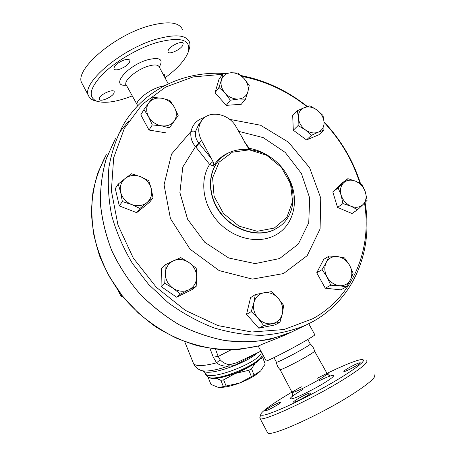 <?xml version="1.0" encoding="UTF-8"?>
<svg xmlns="http://www.w3.org/2000/svg" width="456" height="456" viewBox="0 0 456 456"><rect width="100%" height="100%" fill="white"/><g stroke="black" fill="none" stroke-linecap="round" stroke-linejoin="round"><path stroke-width="0.68" d="M132.28 95.897C116.497 102.019 104.555 103.74 96.45 101.055C87.865 96.917 89.838 88.054 102.378 74.482C115.015 61.754 137.604 48.41 156.482 42.619C180.946 36.309 191.503 39.564 188.134 52.372C184.971 60.312 177.264 68.793 165.021 77.828M99.408 97.977C101.038 93.89 113.544 88.606 114.228 91.684L114.023 93.104C112.256 97.185 100.012 102.361 99.243 99.322L99.408 97.977M162.98 74.009L164.519 74.784L164.217 76.317M182.731 45.429C180.314 49.915 168.674 55.011 167.911 51.898L168.298 49.995C170.578 45.503 182.491 40.276 183.175 43.44L182.731 45.429M124.237 59.981C127.395 59.063 129.287 59.217 129.914 60.443C129.703 63.635 126.295 66.559 119.689 69.227C116.508 70.173 114.587 70.024 113.932 68.788C114.114 65.607 117.551 62.671 124.237 59.981M137.096 104.544L137.028 104.116C136.287 100.046 148.616 90.408 159.121 87.01L164.605 85.671M188.362 51.693L189.035 49.681C190.078 46.74 190.209 44.186 189.434 42.02C186.202 34.867 175.081 33.949 156.066 39.262C120.697 49.396 81.196 83.562 88.487 95.595C89.347 97.726 91.063 99.311 93.628 100.337L97.088 101.295M82.593 84.497L81.766 82.946C74.163 70.315 113.293 35.739 148.759 25.969C167.831 20.862 179.077 22.048 182.485 29.526M317.325 378.263C338.455 367.354 358.017 359.1 362.509 359.55C366.208 360.297 358.923 366.367 340.666 377.762C324.946 387.383 303.36 398.875 286.955 406.37C269.98 413.968 261.242 416.698 260.741 414.567C260.61 411.529 279.043 399.148 301.353 386.808M266.099 410.639L265.215 410.748C263.95 410.183 280.223 401.286 280.839 402.209C282.059 402.562 269.616 409.687 266.099 410.639M327.277 373.846L328.246 373.692L327.716 374.404M358.752 363.01L360.234 362.731C361.813 363.227 344.588 372.427 343.909 371.452C342.69 371.07 354.346 364.447 358.752 363.01M306.369 396.235C299.774 400.054 295.505 402.032 293.556 402.163C292.074 401.514 309.613 391.989 310.399 393.021C310.622 393.363 309.282 394.434 306.369 396.235M280.052 369.599L280.132 369.679C280.776 370.255 295.938 362.771 306.25 356.746C311.967 353.406 314.731 351.525 314.543 351.109M259.971 417.183L260.011 418.431C261.185 422.615 310.69 399.901 343.231 379.666C360.605 368.813 368.408 362.52 366.63 360.787M267.324 432.197L267.609 432.738C269.188 437.686 319.16 415.519 351.559 394.81C368.853 383.69 376.491 377.061 374.479 374.912M224.648 73.507C184.156 70.811 144.261 89.125 123.359 124.756C116.468 137.735 111.657 151.876 108.933 167.198C107.513 182.987 108.442 199.141 111.72 215.66C116.354 232.121 123.217 247.984 132.308 263.243L148.588 284.384L168.087 302.619C182.434 313.141 197.596 321.52 213.585 327.756C229.767 332.646 245.812 335.177 261.733 335.342C277.311 334.168 291.925 330.811 305.577 325.276L312.879 321.577C354.586 298.577 373.464 249.58 365.056 202.492M360.559 183.751C353.206 160.615 341.025 139.998 324.022 121.889M307.35 106.539C287.343 90.624 265.25 80.296 241.081 75.548M294.753 330.486L291.287 332.15C277.989 337.554 263.773 340.849 248.651 342.034L225.429 340.638C209.692 337.582 194.302 332.299 179.265 324.78C164.69 316.059 151.358 305.52 139.279 293.174C128.136 279.967 118.936 265.711 111.674 250.401C105.655 234.754 101.905 218.977 100.417 203.074C100.24 187.37 102.252 172.419 106.447 158.215L115.442 138.652M118.839 133.272L129.002 120.566M218.253 88.367L218.971 88.43M276.433 362.212L276.473 362.286C276.798 362.868 291.8 355.361 302.089 349.433C307.84 346.115 310.576 344.32 310.297 344.035L307.8 339.475M260.843 370.648L265.204 363.996L262.662 357.168M209.794 377.836L208.506 378.298L210.98 384.442L217.768 387.195L219.695 387.383L239.44 383.103L251.398 376.667L260.365 371.15C255.884 375.43 248.908 379.415 239.44 383.103C231.562 385.998 225.087 387.435 220.014 387.406L219.194 387.366M261.522 356.461L262.576 356.94L262.77 357.806L259.703 359.18M255.16 363.107L251.547 368.796L248.879 370.3L235.575 373.378L250.868 365.911M223.258 377.015L235.575 373.378L223.628 379.82L220.881 380.355L216.115 378.195M208.506 378.298L208.529 377.357M223.628 379.82L226.165 386.164M220.881 380.355L223.417 386.682M251.547 368.796L254.06 375.145M248.879 370.3L251.398 376.667M262.77 357.806L265.204 363.996M226.877 376.086C234.127 374.142 241.042 371.366 247.619 367.753M146.906 202.635L139.918 208.466L131.55 204.505C137.359 206.568 142.477 205.947 146.906 202.635C151.027 199.027 152.486 194.393 151.289 188.75L153.005 197.904L146.906 202.635M122.362 201.563L120.658 192.25C122.225 197.967 125.856 202.048 131.55 204.505L122.362 201.563L119.324 205.89L115.265 188.602L118.235 184.064L125.297 178.336C121.068 181.864 119.523 186.498 120.658 192.25L118.235 184.064M140.573 176.7L148.77 180.713L151.289 188.75C149.71 183.158 146.142 179.14 140.573 176.7C134.885 174.597 129.795 175.144 125.297 178.336L131.55 173.776L140.573 176.7M161.327 125.782L152.281 124.938L148.513 116.599C151.415 121.581 155.69 124.642 161.327 125.782C166.959 126.54 171.274 124.961 174.272 121.039L169.489 127.845L161.327 125.782M143.965 109.548L148.867 102.782C146.091 106.892 145.971 111.498 148.513 116.599L143.965 109.548L140.801 114.838L148.998 130.04L152.281 124.938M152.937 97.373L161.863 98.262C156.3 97.424 151.968 98.929 148.867 102.782L152.937 97.373M174.454 107.342L178.159 115.539L174.272 121.039C176.934 116.901 176.991 112.336 174.454 107.342C171.599 102.475 167.403 99.448 161.863 98.262L169.917 100.445L174.454 107.342M225.133 93.184L218.954 87.427L221.434 79.937C220.299 84.48 221.536 88.891 225.133 93.184C228.992 97.27 233.438 99.226 238.459 99.055L230.337 100.206L225.133 93.184M222.938 73.821L231.01 72.749C226.108 73.177 222.916 75.576 221.434 79.937L222.938 73.821L218.994 79.241L215.021 92.733L218.954 87.427M238.043 73.006L244.142 78.637C240.369 74.624 235.991 72.658 231.01 72.749L238.043 73.006M247.893 91.702L245.51 99.157L238.459 99.055C243.367 98.53 246.514 96.079 247.893 91.702C248.936 87.187 247.682 82.832 244.142 78.637L249.232 85.563L247.893 91.702M298.338 117.494L297.42 110.688L304.283 107.633C300.276 109.389 298.292 112.678 298.338 117.494C298.731 122.39 301.074 126.511 305.366 129.857L298.093 125.525L298.338 117.494M309.92 105.786L317.074 110.05C312.719 107.006 308.455 106.197 304.283 107.633L309.92 105.786M323.019 115.471L324.045 122.219C323.6 117.397 321.28 113.339 317.074 110.05L323.019 115.471M318.282 132.166L311.437 135.318L305.366 129.857C309.812 132.93 314.121 133.699 318.282 132.166C322.244 130.319 324.165 127.002 324.045 122.219L323.857 130.165L318.282 132.166M343.664 182.765L347.871 178.655L355.748 181.266C351.012 179.39 346.982 179.892 343.664 182.765C340.592 185.934 339.754 190.095 341.162 195.242L338.113 187.906L343.664 182.765M362.269 184.845L365.37 192.061C363.626 187.045 360.417 183.449 355.748 181.266L362.269 184.845M367.137 200.269L363.05 204.522C366.043 201.278 366.818 197.129 365.37 192.061L367.137 200.269M350.932 206.203L342.929 203.575L341.162 195.242C342.912 200.361 346.167 204.014 350.932 206.203C355.754 208.05 359.79 207.486 363.05 204.522L357.561 209.743L350.932 206.203M337.525 256.58L344.554 257.919L349.524 265.164C346.577 260.245 342.576 257.383 337.525 256.58C332.487 256.141 328.73 258.079 326.268 262.399L329.112 256.038L337.525 256.58M353.149 273.207L350.47 279.653C352.517 275.065 352.197 270.237 349.524 265.164L353.149 273.207M346.389 286.904L339.281 285.695C344.377 286.043 348.105 284.031 350.47 279.653L346.389 286.904L340.746 289.851L325.276 288.198L316.72 272.802L322.078 269.621L326.268 262.399C324.119 266.965 324.387 271.839 327.072 277.026L322.078 269.621M330.76 285.205L327.072 277.026C330.076 282.053 334.145 284.943 339.281 285.695L330.76 285.205L325.276 288.198M278.16 298.178L283.66 305.395L282.418 313.483C283.444 307.885 282.025 302.784 278.16 298.178C274.05 293.818 269.331 292.017 264.001 292.775L271.457 291.675L278.16 298.178M279.927 322.318L272.454 323.623C277.698 322.341 281.021 318.961 282.418 313.483L279.927 322.318L274.877 324.951L258.808 328.2L263.688 325.584L258.056 318.26C262.274 322.705 267.068 324.49 272.454 323.623L263.688 325.584M253.861 302.716L255.292 294.616L264.001 292.775C258.757 293.926 255.377 297.238 253.861 302.716C252.727 308.359 254.123 313.54 258.056 318.26L251.256 311.602L253.861 302.716M139.918 208.466L136.657 212.673L149.602 202.207L153.005 197.904M169.489 127.845L178.159 115.539M166.012 132.878L148.998 130.04M230.337 100.206L226.267 105.359L241.292 104.276L245.51 99.157M226.267 105.359L215.021 92.733M323.857 130.165L318.829 134.782L306.506 139.918L311.437 135.318M306.506 139.918L293.311 130.251L298.093 125.525M293.311 130.251L292.684 115.556L297.42 110.688M357.561 209.743L352.021 213.499L337.537 207.423L342.929 203.575M337.537 207.423L332.806 191.925L338.113 187.906M332.806 191.925L342.502 182.742L347.871 178.655M316.72 272.802L323.72 259.356L329.112 256.038M258.808 328.2L246.536 314.401L250.566 297.614L255.292 294.616M246.536 314.401L251.256 311.602M136.657 212.673L119.324 205.89M334.915 285.382L330.651 284.903M196.673 276.929L196.16 286.425L188.835 289.839C193.857 287.149 196.468 282.84 196.673 276.929C196.49 270.995 193.931 266.201 189.001 262.542L196.211 268.31L196.673 276.929M180.462 294.063L173.069 288.266C178.336 291.635 183.591 292.159 188.835 289.839L180.462 294.063L176.592 297.181L161.065 286.505L164.73 283.233L165.328 273.611C165.442 279.653 168.019 284.538 173.069 288.266L164.73 283.233M173.422 260.803L180.815 257.606L189.001 262.542C183.871 259.202 178.678 258.62 173.422 260.803C168.35 263.368 165.648 267.638 165.328 273.611L165.038 264.896L173.422 260.803M161.065 286.505L161.395 268.39L165.038 264.896M176.592 297.181L192.113 289.611L196.16 286.425M294.696 330.509L291.23 332.179L270.904 339.121C256.38 341.869 241.332 342.405 225.748 340.723C210.091 337.731 194.775 332.532 179.789 325.122C165.266 316.515 151.956 306.107 139.867 293.892C128.706 280.828 119.455 266.703 112.108 251.512C105.991 235.98 102.11 220.294 100.462 204.459C100.12 188.807 101.95 173.879 105.952 159.663L114.638 140.032M204.812 117.409C197.402 119.375 192.791 124.066 190.984 131.476C193.179 132.109 194.769 131.961 195.749 131.032L198.713 124.528L201.791 120.475M229.664 119.364L260.57 125.235L288.523 142.221L309.59 167.694L320.745 198.041L320.089 228.935L307.202 255.639L283.489 273.571L252.402 279.112L219.194 270.602L190.01 249.136L170.441 218.601L164.052 184.828L171.559 154.06L190.984 131.476C190.22 137.096 191.725 142.141 195.493 146.604L198.759 142.956C195.886 139.542 194.883 135.563 195.749 131.032M238.585 131.322L263.266 137.638L285.194 152.395L301.416 173.485L309.704 198.064L308.735 222.784L298.31 244.068L279.585 258.552L255.126 263.608L228.735 257.999L204.841 242.353L187.587 219.222L179.886 192.603L182.81 167.033L195.493 146.604L195.88 147.06L199.107 143.338L198.759 142.956M248.286 148.468L249.346 148.325L244.781 142.477M195.88 147.06L209.64 164.428L212.992 161.538L201.472 140.38C197.67 132.77 197.87 126.016 202.065 120.116C209.635 109.645 229.408 113.806 236.162 126.967L248.942 149.243M249.854 149.346L249.346 148.325C256.426 149.591 263.123 152.31 269.428 156.493M287.594 176.01C300.578 197.887 294.661 226.432 273.731 235.963C256.848 244.154 232.668 238.117 217.723 221.354C202.698 204.653 199.489 180.12 209.64 164.428L213.454 166.064C214.035 164.314 213.881 162.809 212.992 161.538M228.701 152.8C222.254 155.61 217.17 160.033 213.454 166.064M364.504 203.062C372.153 248.999 353.423 296.411 312.822 318.71L284.054 329.517L251.712 332.008L217.974 325.584L185.33 310.365L156.34 287.297L133.306 258.096L117.973 225.047L111.367 190.75L113.675 157.782L124.334 128.404L142.181 104.418L165.67 87.045L193.065 76.939L222.602 74.282M242.028 76.437C265.683 81.065 287.337 91.137 306.979 106.658M324.051 122.362C340.763 140.237 352.722 160.569 359.915 183.369M274.29 228.063L257.201 231.272L239.007 226.136L223.531 213.579L214.081 196.228L212.599 177.783L219.216 162.085L232.378 152.196L249.307 149.847L266.703 155.285L281.346 167.346L290.552 183.785L292.564 201.58L286.847 217.392L274.29 228.063M274.37 229.619L279.921 226.29C297.574 213.283 297.192 183.962 280.183 165.562C263.488 146.878 234.224 143.572 219.461 159.765C207.292 172.767 207.731 196.49 221.143 213.499C234.435 230.599 258.056 237.502 274.37 229.619M291.23 332.179L288.38 333.553C275.965 339.213 262.285 343.716 259.333 345.739L259.219 345.773M209.897 348.327L213.243 357.082L216.566 362.828C219.701 365.324 223.622 366.419 228.319 366.111C231.756 366.242 235 365.421 238.049 363.643L237.262 362.463M255.639 353.702L256.489 353.303M236.527 362.816L229.83 364.657L228.319 366.111C215.677 370.363 206.693 371.845 201.375 370.563L200.378 370.181M236.521 362.822L260.952 351.171M229.83 364.657C226.267 364.395 223.035 362.765 220.134 359.767L216.566 362.828C203.41 366.248 195.721 366.476 193.504 363.506L193.281 362.942M220.134 359.767L218.219 356.478L213.243 357.082M238.049 363.643L255.542 353.907M262.354 353.776L262.08 355.281C259.926 364.19 218.299 381.433 208.603 377.38L206.175 375.379M209.002 377.534L209.88 377.87C219.279 381.786 259.373 365.176 261.482 356.541L261.778 355.919M266.15 360.833L266.196 360.924C266.515 361.671 288.129 350.732 303.012 342.245C311.254 337.537 315.187 335.023 314.794 334.715L308.775 323.743M288.38 333.553L291.749 331.94M125.833 84.337L125.058 83.961L126.004 84.542C123.793 80.512 136.589 69.705 147.932 66.257C154.293 64.342 158.05 64.564 159.195 66.918L168.253 83.87M159.247 67.021C163.824 59.137 159.777 56.778 147.106 59.941C126.346 66.137 109.987 87.028 126.358 85.186M302.807 389.481C291.167 396.481 287.69 399.564 292.37 398.726C297.774 397.267 313.124 389.715 323.652 383.291C339.412 373.789 335.234 372.82 318.784 380.942M314.572 351.194L327.02 373.418C327.476 374 324.769 376.086 318.898 379.671C308.393 386.072 292.649 393.454 292.045 392.32L291.965 392.171M211.595 158.853L199.107 143.338L201.472 140.38M280.229 226.056L274.09 229.835C257.839 237.684 234.338 230.873 221.029 213.904C207.605 197.015 207.007 173.388 218.988 160.295M259.333 345.739C246.246 348.829 232.634 350.02 218.498 349.325C204.248 347.506 190.163 343.75 176.25 338.061C162.644 331.312 149.939 322.888 138.128 312.793L122.299 295.807L109.372 276.644C102.292 263.015 97.094 248.97 93.771 234.515C91.57 220.048 91.303 205.901 92.973 192.084C95.709 178.649 100.16 166.166 106.334 154.635L97.972 172.51C93.936 185.404 91.764 198.947 91.451 213.14C92.254 227.521 95.002 241.857 99.693 256.147C105.467 270.197 112.968 283.461 122.197 295.938C132.297 307.76 143.629 318.157 156.186 327.123C169.261 335.12 182.89 341.287 197.06 345.608C211.327 348.817 225.418 350.077 239.326 349.387L259.287 345.762M121.507 295.066L120.908 295.676L122.305 296.075M118.611 291.236L120.811 295.87C121.467 296.525 122.02 296.668 122.464 296.275M231.055 349.826L218.219 356.478L215.431 349.079M257.572 352.784C246.844 362.908 212.536 375.049 204.351 371.708L203.41 371.349M205.217 372.997L205.417 373.498C208.039 382.305 261.698 361.716 261.391 351.992M158.922 66.394L158.808 66.046M137.119 104.658L126.004 84.542M96.45 101.055L93.628 100.337M81.766 82.946L88.487 95.6M183.01 43.143L183.175 43.44M129.755 60.152L129.914 60.443M137.473 106.037L137.028 104.116M280.104 369.668L292.045 392.32C292.627 395.5 292.484 397.108 291.612 397.13L291.903 396.794M330.828 375.938C330.668 375.419 330.383 377.152 327.106 373.578M260.741 414.567L259.766 417.884M267.609 432.738L260.011 418.431M291.287 332.15L305.577 325.276M310.348 344.098C312.565 345.95 313.962 348.287 314.537 351.109M276.45 362.275C276.798 365.17 278.023 367.639 280.132 369.679M220.014 387.406L219.695 387.383M280.246 226.045L279.921 226.29M117.99 290.386L120.8 295.853M184.697 341.675L193.504 363.506C194.723 366.117 196.513 368.095 198.873 369.434L204.351 371.708L206.374 375.875M209.88 377.87L208.603 377.38M266.196 360.924L258.199 346.058M276.473 362.286L273.965 357.641"/></g></svg>
